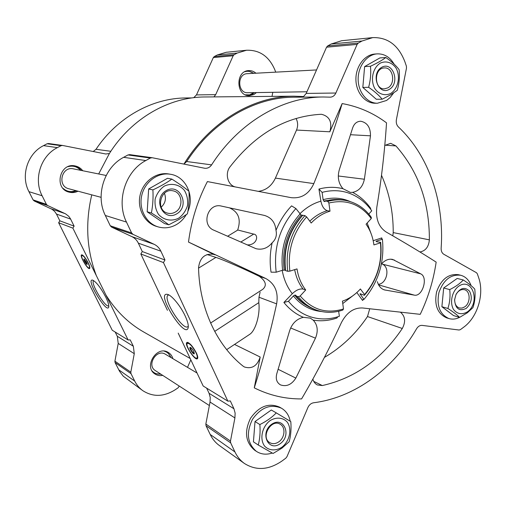 <?xml version="1.0" encoding="UTF-8"?>
<svg xmlns="http://www.w3.org/2000/svg" width="506" height="506" viewBox="0 0 506 506"><rect width="100%" height="100%" fill="white"/><g stroke="black" fill="none" stroke-linecap="round" stroke-linejoin="round"><path stroke-width="0.76" d="M198.554 268.123L215.923 257.402C222.817 259.584 245.258 269.369 259.344 276.346L265.821 278.528C274.954 283.739 278.559 292.19 276.637 303.872C270.21 333.106 262.759 361.101 254.271 387.855L260.198 357.027C257.231 365.946 251.963 369.26 244.385 366.983L242.988 366.066C216.758 345.174 199.421 308.331 198.548 267.687C199.838 257.706 204.886 253.253 213.684 254.316L188.498 242.064C191.287 220.698 197.587 200.534 207.39 181.578L291.203 197.675C301.443 198.706 308.983 194.013 313.828 183.608C324.884 156.265 334.327 129.587 342.157 103.566C358.507 106.532 373.295 112.958 386.521 122.85C384.762 150.643 381.53 178.77 376.825 207.232C375.528 218.662 378.589 226.89 386.002 231.912C405.167 242.899 421.884 252.968 436.159 262.114C433.459 280.362 428.152 297.768 420.227 314.334L362.675 307.983C353.802 307.585 346.699 312.474 341.373 322.657C329.242 348.95 315.984 374.37 301.582 398.918C285.137 399.051 269.369 395.369 254.271 387.855M214.689 331.405L258.8 302.651L258.977 297.218L260.09 292.215M259.344 276.346C265.897 281.165 267.041 285.485 262.785 289.299L210.604 323.037M265.821 278.528L188.498 242.064M215.923 257.402L207.062 254.505M337.736 316.794L336.971 317.989C329.071 320.703 321.158 321.424 313.22 320.146C317.635 324.941 318.382 330.949 315.466 338.172L295.846 378.09C291.608 384.693 286.466 386.951 280.425 384.87C276.611 382.492 275.428 378.678 276.877 373.422L289.533 331.032C291.975 323.53 296.579 318.957 303.347 317.313C295.858 314.194 289.369 309.242 283.885 302.468L288.458 301.298C296.807 311.456 307.022 317.243 319.115 318.666C325.902 319.375 332.651 318.571 339.362 316.263L338.659 311.247M313.22 320.146L310.342 318.147L303.347 317.313M272.165 242.766C267.699 248.18 262.31 250.154 256.004 248.699L214.019 230.268C200.686 225.259 207.802 202.362 221.546 206.119L264.271 215.392C271.311 217.416 275.22 222.419 275.998 230.401C279.786 220.995 284.979 212.824 291.582 205.866L295.896 208.554C279.862 226.587 273.297 247.807 276.194 272.209L271.052 272.177C269.59 262.506 269.957 252.703 272.165 242.766C275.814 239.376 277.092 235.258 275.998 230.401M229.376 207.814C238.56 211.906 241.311 219.351 237.618 230.148M227.624 236.251L237.839 230.015L253.683 234.101C258.876 234.411 257.478 245.246 247.168 244.91M234.91 417.931L235.132 413.13L233.943 408.747L230.325 400.942L227.852 401.144L163.444 262.57L164.975 260.008L160.883 251.191C159.396 248.06 157.157 245.771 154.159 244.316L132.989 234.348L131.604 232.937L126.475 222.077C115.944 201.084 125.374 171.186 145.81 160.554L150.339 158.049L152.104 157.708L204.728 168.264C207.536 168.542 209.826 167.41 211.59 164.88C238.864 122.167 282.721 96.918 323.385 96.994L330.273 97.158C332.752 97.019 334.618 95.64 335.87 93.022L357.128 44.395L358.28 43.067L361.973 41.03L372.745 37.608C387.767 37.204 398.475 45.243 404.87 61.719L406.388 66.147L406.501 68.025L396.4 119.644C395.92 122.642 396.584 125.077 398.399 126.949C429.063 155.772 444.42 202.014 441.143 248.231C441.049 251.065 441.947 253.082 443.825 254.284L476.481 272.721L477.341 273.828L478.625 277.592C484.571 294.068 477.506 317.401 463.528 327.319L460.397 329.627L459.075 330.013L422.149 325.39C419.942 325.238 418.089 326.351 416.596 328.729C393.598 368.615 355.092 397.564 313.644 402.757C311.101 403.206 309.179 404.819 307.876 407.596L286.953 456.709L285.789 458.202L282.032 460.972C268.749 470.068 256.194 470.884 244.354 463.433C240.363 460.549 237.232 456.728 234.948 451.953L230.673 442.883L230.477 441.061L234.91 417.931L210.034 402.049L205.847 424.034L206.043 425.774L210.199 434.452C212.412 439.025 215.448 442.699 219.307 445.482L244.354 463.433M235.043 186.872C227.681 184.981 224.74 173.539 229.977 166.885C255.688 133.774 286.016 116.247 320.949 114.293L321.474 114.293C329.615 116.31 332.404 122.142 329.849 131.794L342.157 103.566M384.788 145.424L390.689 143.324L395.932 145.924C418.354 171.319 429.499 202.628 429.373 239.857C428.683 246.909 425.533 250.944 419.923 251.956M400.67 312.385C405.281 316.433 405.825 321.797 402.308 328.476C381.682 359.14 355.022 378.165 322.322 385.553L317.332 384.946C315.105 383.801 313.619 381.853 312.879 379.095M363.491 299.388L362.555 300.463L356.831 292.531M353.188 194.886L351.525 194.14C342.22 190.25 332.41 189.661 322.107 192.375L323.119 199.668L323.732 201.021L324.656 201.565L325.605 201.008L327.793 201.382L328.881 203.02L330.007 211.185C323.049 213.216 316.775 217.163 311.19 223.026L306.63 216.916C293.044 232.305 287.459 250.375 289.868 271.14L297.016 268.907C298.274 277.073 301.171 284.094 305.706 289.963L303.1 289.097C299.786 288.471 296.193 290.008 292.323 293.701L283.885 302.468M322.107 192.375L318.932 189.054L320.905 201.173C321.999 206.435 324.131 209.61 327.3 210.686L330.007 211.185M318.932 189.054C327.161 186.866 335.181 186.758 342.998 188.725C338.413 183.368 337.211 176.955 339.393 169.478L352.53 128.258C354.048 123.698 356.787 121.358 360.753 121.238C367.312 122.61 370.55 127.474 370.468 135.817L364.383 179.238C362.764 186.758 358.83 191.129 352.581 192.356C359.734 196.081 365.762 201.407 370.67 208.339L370.594 209.218M362.555 300.463L362.694 299.735L363.947 299.425C378.507 282.12 384.661 262.057 382.409 239.243L381.486 238.427L381.745 237.915L373.194 240.711M381.745 237.915L381.872 238.996M381.397 264.062C384.876 260.16 388.627 258.61 392.643 259.42L420.752 273.873C428.455 277.313 422.447 297.104 414.262 295.125L384.446 289.913C380.98 288.793 378.614 286.048 377.356 281.684M351.525 194.14C359.621 197.65 366.369 203.21 371.765 210.812L368.766 214.076M342.998 188.725L350.367 192.406L352.581 192.356M328.881 203.02C346.281 198.978 360.417 204.152 371.277 218.535L366.072 224.202C370.253 230.148 372.871 237.048 373.909 244.91L380.423 242.88C382.359 262.481 377.078 279.704 364.567 294.555L360.392 288.958C355.155 294.751 349.165 298.812 342.423 301.146L343.498 308.938L342.815 310.051C333.846 313.075 325.054 313.081 316.446 310.077C309.419 307.503 303.385 303.069 298.35 296.769L296.269 296.035C301.291 302.316 307.313 306.744 314.321 309.305L316.446 310.077M211.59 164.88L186.714 161.522L183.893 164.089M186.714 161.522C212.76 121.098 254.86 97.139 294.157 97.203L323.385 96.994M335.87 93.022L306.212 93.42L303.581 96.538L302.227 97.146M303.581 96.538L293.904 96.184C253.386 96.165 209.958 121.63 183.956 164.058M254.41 92.617L251.937 94.502L248.427 95.634M247.763 70.713L253.917 73.326M256.415 92.585L253.936 94.477L249.42 95.678C235.897 96.507 235.151 70.783 248.756 70.6C251.419 70.479 253.81 71.352 255.922 73.218M76.589 190.825L72.56 192.084L68.367 191.932M74.42 165.816L78.247 167.53L81.314 170.452M78.019 191.205C75.122 192.634 72.137 192.944 69.056 192.141C53.56 188.624 59.67 162.217 75.135 165.93C78.253 166.575 80.796 168.182 82.763 170.743M161.06 374.307L154.298 373.466M167.404 351.993L171.192 357.666M162.723 375.382C159.921 375.939 157.379 375.496 155.089 374.048C143.204 367.014 156.771 344.915 168.27 352.442C170.573 353.833 172.11 355.914 172.888 358.672M272.791 92.313L272.019 96.38M193.728 97.69L196.473 94.907L215.689 94.647L233.171 55.761L234.139 54.699L237.276 53.048L246.498 50.252C259.439 49.828 268.831 56.217 274.669 69.417L275.738 72.149M215.689 94.647L213.949 96.893M179.269 386.084L178.03 387.868L174.848 389.987C163.621 396.894 152.945 397.128 142.825 390.683L123.3 376.224L119.574 371.347L115.096 362.593L114.913 361.176L118.221 343.429L117.31 336.294L133.35 346.262L130.206 339.88L128.126 339.975L112.237 330.228L58.645 222.735L72.877 228.143L96.33 275.612C86.652 249.983 85.134 223.064 91.757 194.854M98.683 173.969L109.378 153.514L105.792 154.001L62.497 145.443L61.049 145.696L57.361 147.638C40.727 155.873 33.326 179.162 42.112 195.759L46.407 204.354L47.558 205.48L65.552 213.848L68.708 216.277L70.385 218.605L74.116 226.138L72.877 228.143M196.473 94.907L213.323 57.583L214.266 56.558L217.308 54.971L226.245 52.276L246.498 50.252M190.819 359.836L187.517 367.35M142.825 390.683C139.409 388.216 136.709 385.022 134.729 381.1L131.003 373.643L130.814 372.169L134.273 353.681L133.35 346.262M117.31 336.294L115.191 332.044M88.259 262.937C89.726 266.023 90.182 267.876 89.613 268.496C87.917 270.09 79.474 255.827 81.542 254.866C83.136 254.929 85.375 257.617 88.259 262.937M105.716 297.041C107.961 301.671 108.986 304.935 108.777 306.826C107.38 315.162 85.04 278.173 92.642 280.122C96.38 282.051 100.738 287.693 105.716 297.041M128.126 339.975L105.874 294.935C115.842 310.924 128.448 323.271 143.679 331.987L190.193 358.507M58.645 222.735L59.841 220.818L74.116 226.138M59.841 220.818L56.482 214.076L70.65 219.117M62.497 145.443L48.487 143.521L47.096 143.767L43.548 145.62C27.533 153.489 20.449 175.746 28.937 191.647L33.086 199.883L34.199 200.964L52.036 209.288L54.604 211.356L56.482 214.076M191.957 97.917L186.195 97.962C152.546 97.949 117.379 117.158 96.013 149.295L93.23 151.515M96.33 275.612L105.874 294.935M293.904 96.184L204.848 96.975C169.067 96.994 131.522 118.284 109.378 153.514M167.435 310.305L140.839 253.974L142.294 251.552L138.353 243.177C136.917 240.211 134.76 238.029 131.889 236.637L111.598 227.118L110.264 225.777L105.33 215.48C95.21 195.582 104.128 167.347 123.647 157.315L127.974 154.956L129.827 154.665M160.611 374.016C157.183 374.434 154.349 373.409 152.097 370.936M164.184 351.158C167.372 352.062 169.554 354.137 170.731 357.394M209.37 405.553L155.374 370.626C146.266 365.307 156.62 348.425 165.386 354.219L197.03 372.998M75.862 190.635C71.106 192.457 66.805 191.679 62.972 188.295M67.981 166.683C72.908 165.348 77.108 166.556 80.574 170.301M101.099 197.334L68.816 188.763C56.919 186.157 61.605 165.917 73.433 168.859L106.171 175.481M253.892 92.63L249.717 94.856L245.385 94.812M244.759 71.757C247.845 70.802 250.729 71.333 253.392 73.351M306.946 91.757L247.769 92.731C237.434 93.401 236.871 73.768 247.263 73.68L316.541 69.948M108.79 305.763L108.79 305.763C105.729 308.717 89.935 282.569 93.654 280.716L93.654 280.716M89.815 268.18L89.353 267.984M81.776 255.562L81.966 254.815M87.234 263.911C85.634 262.715 84.704 261.128 84.439 259.154M86.608 262.178L87.234 264.183C86.943 265.821 82.668 258.591 84.167 259.009L86.608 262.178M88.025 262.829C89.524 266.011 89.866 267.725 89.05 267.984C87.177 268.351 80.625 257.295 81.738 255.631C83.003 255.125 85.097 257.522 88.025 262.829M89.853 267.478L89.372 267.984M81.909 255.321L82.598 255.132M233.943 408.747L209.073 393.301L210.23 397.482L210.034 402.049M209.073 393.301L206.638 388.134M227.852 401.144L203.178 386.008L178.201 333.112M306.212 93.42L326.553 47.197L327.667 45.938L331.234 43.99L341.651 40.72L372.745 37.608M196.385 352.973C197.776 356.047 198.118 357.957 197.41 358.716C195.05 361.183 184.026 344.225 186.866 342.505C189.389 342.435 192.565 345.927 196.385 352.973M185.247 316.117C187.467 320.956 188.479 324.631 188.283 327.135C186.29 341.417 154.684 291.456 167.524 294.391C171.755 295.257 180.724 306.187 185.247 316.117M163.444 262.57L140.839 253.974M164.975 260.008L142.294 251.552M305.706 289.963L300.197 295.966C312.132 309.817 326.566 314.144 343.498 308.938M258.8 302.651C260.337 314.043 255.682 330.399 249.875 334.232L249.319 334.605M296.054 118.467C297.983 122.186 298.142 126.051 296.522 130.061L275.416 178.099C271.678 185.942 265.985 190.357 258.338 191.344M363.947 299.425L360.006 293.79L364.421 295.289L364.567 294.555M382.409 239.243L376.654 241.027L376.742 241.748M364.421 295.289C377.242 280.065 382.662 262.399 380.676 242.311L376.692 241.741L376.084 241.394L376.654 241.027M380.676 242.311L380.423 242.88M306.63 216.916L304.941 215.632L301.14 215.082L295.896 208.554M300.001 214.038C285.884 229.964 280.09 248.693 282.62 270.217L276.194 272.209M282.62 270.217L285.321 270.141C282.873 249.23 288.502 231.033 302.208 215.55M302.816 215.202C288.901 230.926 283.183 249.407 285.669 270.647L285.321 270.141M304.941 215.632C290.982 231.419 285.245 249.97 287.731 271.292L285.669 270.647M289.868 271.14L287.731 271.292M325.605 201.008C331.411 199.408 337.135 199.067 342.783 199.978L345.01 200.344C355.775 202.292 364.535 207.953 371.303 217.34L371.277 218.535M327.793 201.382C333.612 199.775 339.349 199.427 345.01 200.344M296.269 296.035L295.763 295.143L294.669 295.143L293.391 295.94L288.458 301.298M300.197 295.966L298.35 296.769M369.703 308.843L367.489 316.547C355.838 333.815 341.487 347.432 324.428 357.4M381.505 175.285C389.399 193.09 393.307 212.197 393.219 232.596L392.795 235.828M381.644 263.778L382.435 264.164C390.36 267.453 386.989 283.828 378.305 284.29M272.241 453.028C266.396 454.957 261.102 454.401 256.365 451.352C247.32 443.465 246.005 432.826 252.424 419.442C260.906 407.412 270.583 403.668 281.456 408.209C286.105 410.967 289.034 415.318 290.242 421.264M258.269 445.033L253.436 441.833L255.011 421.542L271.311 410.005L276.289 412.89C271.956 417.406 266.485 421.296 259.869 424.559C260.419 432.073 259.888 438.898 258.269 445.033L273.05 453.471L281.987 448.114L289.166 441.713C290.83 435.717 291.38 429.012 290.805 421.599L276.289 412.89M256.365 451.352L254.48 450.074C245.454 442.212 244.139 431.612 250.54 418.272C258.996 406.293 268.648 402.567 279.495 407.102L281.456 408.209M186.214 214.721C183.767 218.858 180.56 222.109 176.6 224.481C170.667 227.871 164.526 228.68 158.169 226.903C146.164 223.418 138.524 208.965 141.775 195.322C144.88 181.648 158.125 172.059 170.44 174.26C185.904 176.423 194.936 196.233 187.846 211.502M168.814 224.797L164.463 223.544L147.183 211.812L148.656 188.972L167.473 178.308L171.869 179.099C166.569 182.849 160.244 186.448 152.901 189.883C153.343 197.802 152.844 205.493 151.402 212.956C158.207 217.2 164.014 221.147 168.814 224.797L178.903 219.503L187.397 213.861C188.921 206.581 189.44 199.041 188.953 191.236C184.329 187.435 178.637 183.393 171.869 179.099M158.169 226.903L156.499 226.403C144.533 222.931 136.911 208.529 140.149 194.943C143.242 181.325 156.443 171.774 168.726 173.969L170.44 174.26M393.617 92.971L390.177 97.506L386.597 100.454L377.4 103.243C367.204 103.319 358.21 92.339 358.153 79.328C357.963 66.324 366.825 54.528 377.109 53.876C384.244 53.649 389.898 57.051 394.079 64.079M382.156 99.233L376.287 99.252L362.827 87.437L364.624 66.583L379.911 57.924L385.838 57.52C382.062 60.334 376.932 63.244 370.455 66.261C371.145 73.225 370.537 80.239 368.627 87.31C374.472 91.295 378.981 95.273 382.156 99.233L390.746 94.761L397.261 90.34C399.209 83.439 399.829 76.551 399.12 69.676C396.078 65.597 391.65 61.549 385.838 57.52M377.4 103.243L375.117 103.237C364.946 103.313 355.965 92.37 355.908 79.41C355.712 66.45 364.548 54.699 374.807 54.047L377.109 53.876M459.518 317.37C455.931 319.178 452.402 319.571 448.917 318.552C439.771 314.378 436.438 305.713 438.917 292.557C443.433 279.963 450.682 274.195 460.675 275.251C465.564 276.58 469.043 280.046 471.111 285.643M459.581 317.388L453.534 315.573L441.883 306.712L443.686 287.996L457.171 278.452L463.275 279.957C460.137 283.493 455.621 286.706 449.72 289.596C450.448 296.257 449.834 302.544 447.88 308.464C453.148 311.854 457.051 314.833 459.581 317.388L467.31 312.809L472.914 307.661C474.9 301.867 475.513 295.681 474.773 289.097C472.345 286.428 468.512 283.385 463.275 279.957M448.917 318.552L446.577 317.838C437.443 313.669 434.116 305.029 436.583 291.918C441.08 279.369 448.316 273.62 458.291 274.676L460.675 275.251M255.011 421.542L259.869 424.559M278.857 441.795C275.618 443.983 272.557 444.243 269.666 442.579C260.331 437.203 271.349 418.31 280.273 424.287C285.776 427.235 284.916 437.703 278.857 441.795M280.292 443.635C268.465 452.446 259.496 432.908 271.602 424.351C283.562 415.742 292.158 435.173 280.292 443.635M281.912 447.215C275.846 451.112 269.021 450.719 264.632 446.134C259.395 439.145 261.981 426.767 269.957 420.695C276.118 416.849 282.917 417.406 287.193 422.042C292.247 429.05 289.71 441.124 281.912 447.215M443.686 287.996L449.72 289.596M441.883 306.712L447.88 308.464M464.774 306.838L462.092 308.072L459.385 307.996C456.172 306.788 454.603 303.929 454.685 299.425L455.976 294.663C458.183 290.741 460.972 289.078 464.356 289.672C470.491 290.88 470.757 302.898 464.774 306.838M466.26 308.382C459.246 311.626 455.356 308.768 454.578 299.805L456.077 294.283C460.46 287.712 464.951 286.687 469.555 291.209C472.655 297.496 471.554 303.22 466.26 308.382M467.468 311.822C462.035 314.941 457.399 314.182 453.553 309.539C449.518 302.67 451.934 291.386 458.525 286.339C472.123 276.599 480.909 302.24 467.468 311.822M364.624 66.583L370.455 66.261M362.827 87.437L368.627 87.31M387.849 87.861L384.427 88.847C373.909 89.606 373.763 67.956 384.326 67.937C393.086 66.988 395.977 83.692 387.849 87.861M389.386 89.315C378.292 96.02 370.329 73.724 381.669 67.33C392.877 60.859 400.499 82.978 389.386 89.315M390.815 93.395C385.142 96.191 378.842 94.337 374.851 88.62C370.133 80.22 372.732 67.829 380.208 63.168C385.977 60.448 392.251 62.466 396.128 68.215C400.689 76.602 398.133 88.676 390.815 93.395M148.656 188.972L152.901 189.883M147.183 211.812L151.402 212.956M164.431 193.254C166.43 198.637 165.342 203.292 161.174 207.22M175.247 212.103C172.862 213.456 170.389 213.823 167.834 213.197C155.114 210.496 160.446 187.637 173.046 190.851C182.343 192.299 183.88 207.599 175.247 212.103M176.714 213.861C163.071 222.096 152.224 198.478 166.221 190.579C180.035 182.615 190.401 206.043 176.714 213.861M178.662 218.181C171.654 221.698 163.685 220.218 158.467 214.329C155.677 209.75 154.577 204.645 155.165 199.022C156.835 193.608 159.852 189.32 164.229 186.164C171.363 182.729 179.307 184.412 184.374 190.345C187.068 194.905 188.112 199.946 187.517 205.461C185.885 210.774 182.938 215.012 178.662 218.181M188.314 326.149L187.928 326.591C183.039 331.329 162.306 298.559 168.036 295.213L168.827 294.922M197.644 358.4L196.771 358.159M187.22 343.251L187.359 342.347M194.31 353.194L194.279 353.226C192.147 352.075 190.926 350.19 190.604 347.578L190.686 347.533M193.766 351.531L194.31 353.454C194.019 356.028 188.093 346.92 190.37 347.401C191.47 347.919 192.603 349.292 193.766 351.531M196.018 352.771C197.485 356.072 197.675 357.875 196.575 358.166C193.937 358.779 185.727 346.148 187.068 343.561C189.061 342.562 192.04 345.63 196.018 352.771M197.738 357.027L196.897 358.159M187.157 343.384L187.505 342.809L188.637 342.815M258.977 297.218L276.637 303.872M212.4 253.999L214.917 254.809M290.64 327.97L315.466 338.172M355.56 293.638L342.758 303.562M292.323 293.701C287.206 287.174 283.828 279.388 282.19 270.349M299.824 213.798C306.168 207.568 313.195 203.355 320.905 201.173M367.154 223.026L371.145 233.759M303.1 289.097C298.869 283.638 296.061 277.155 294.675 269.641M309.805 221.173C315.08 216.03 320.912 212.533 327.3 210.686M217.308 54.971L237.276 53.048M214.266 56.558L234.139 54.699M118.714 369.778L134.729 381.1M115.096 362.593L131.003 373.643M114.913 361.176L130.814 372.169M118.221 343.429L134.273 353.681M51.062 208.782L65.04 213.595M34.199 200.964L47.558 205.48M33.086 199.883L46.407 204.354M28.937 191.647L42.112 195.759M43.548 145.62L57.361 147.638M47.096 143.767L61.049 145.696M96.013 149.295L110.82 151.288M213.323 57.583L233.171 55.761M358.28 43.067L327.667 45.938M361.973 41.03L331.234 43.99M234.948 451.953L210.199 434.452M230.673 442.883L206.043 425.774M230.477 441.061L205.847 424.034M160.883 251.191L138.353 243.177M154.159 244.316L131.889 236.637M132.989 234.348L111.598 227.118M131.604 232.937L110.264 225.777M126.475 222.077L105.33 215.48M145.81 160.554L123.647 157.315M150.339 158.049L127.974 154.956M357.128 44.395L326.553 47.197M234.525 344.428L260.198 357.027M275.416 178.099L313.828 183.608M296.522 130.061L329.849 131.794M360.835 293.822L360.253 294.486M301.14 215.082C287.351 230.654 281.69 248.958 284.151 269.995M323.119 199.668C332.644 197.131 341.676 197.764 350.215 201.578M323.732 201.021L335.004 199.509M293.391 295.94C301.032 305.289 310.437 310.488 321.595 311.538M294.669 295.143C298.293 299.704 302.506 303.296 307.306 305.928M313.745 381.372L322.322 385.553M367.489 316.547L402.308 328.476M393.219 232.596L429.373 239.857M385.085 145.184L395.932 145.924M278.205 369.323L295.846 378.09M378.602 284.878L414.262 295.125M383.567 289.603L385.338 290.121M390.651 259.18L394.528 260.122M382.435 264.164L420.752 273.873M350.626 134.729L370.468 135.817M338.286 175.98L364.383 179.238M240.774 242.07L253.683 234.101M197.745 358.052L197.429 357.982M187.65 342.714L187.72 342.391M319.115 318.666L320.93 318.824M89.05 267.984L89.41 267.984M152.104 157.708L129.662 154.634M454.685 299.425L454.578 299.805M455.976 294.663L456.077 294.283M226.675 349.646L249.875 334.232M196.575 358.166L197.005 358.153M197.391 358.001L197.776 357.748M187.618 342.739L187.998 342.486"/></g></svg>
